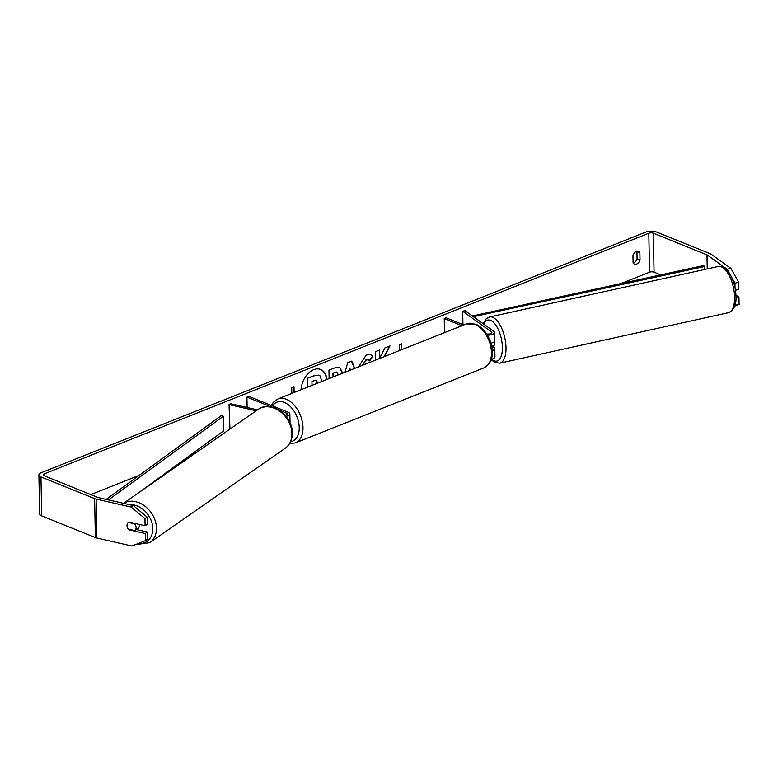 <?xml version="1.0" encoding="UTF-8"?>
<svg xmlns="http://www.w3.org/2000/svg" width="778" height="778" viewBox="0 0 778 778"><rect width="100%" height="100%" fill="white"/><g stroke="black" fill="none" stroke-linecap="round" stroke-linejoin="round"><path stroke-width="1.17" d="M462.939 324.582L462.686 311.239L465.02 310.694L493.719 331.272A6.38 2.558 178.9 0 1 494.497 332.469A6.38 2.558 178.9 0 1 487.446 335.143M490.918 343.156A6.38 2.558 -1.1 0 0 494.652 340.745L494.497 332.469M462.686 311.239L491.385 331.827A3.725 1.488 178.9 0 1 491.842 332.517A3.725 1.488 178.9 0 1 486.736 333.995M491.881 345.811L494.02 347.348A6.38 2.558 178.9 0 1 494.808 348.544L494.964 356.82A6.38 2.558 178.9 0 1 491.288 359.212M463.834 324.941L446.173 317.813L444.248 318.581L461.918 325.71M444.52 332.634L444.248 318.581M494.808 348.544A6.38 2.558 178.9 0 1 492.241 350.645M492.007 348.204A3.725 1.488 178.9 0 1 492.143 348.593A3.725 1.488 178.9 0 1 492.095 348.855M491.608 345.87L492.785 345.617A5.32 2.334 -102.4 0 1 492.211 346.045L493.485 345.772A5.32 2.334 -102.4 0 0 494.886 342.408A5.32 2.334 -102.4 0 0 494.643 340.21M326.886 379.46A17.933 11.981 112 0 0 320.711 369.501A17.933 11.981 112 0 0 313.68 369.696A17.933 11.981 112 0 0 301.057 389.739M639.886 252.801A5.32 3.55 112 0 0 638.456 251.372A5.32 3.55 112 0 0 636.375 251.43A5.32 3.55 112 0 0 632.961 255.563L633.097 262.731A5.32 3.55 112 0 0 634.527 264.16A5.32 3.55 112 0 0 640.022 259.969L639.886 252.801L636.949 251.615A5.32 3.55 112 0 0 636.783 251.304M129.469 529.429L128.895 529.818L145.233 533.543L147.45 532.055L136.481 529.555M127.252 523.876A5.32 4.143 -124 0 0 127.008 525.51A5.32 4.143 -124 0 0 128.895 529.818M384.332 356.587L389.992 345.909L384.935 347.922L379.79 357.929L379.635 350.032L375.375 351.724L375.541 360.088M345.043 372.224L347.688 362.733L351.773 361.099L354.729 368.373M144.951 518.595L145.087 525.753L147.295 524.255L147.159 517.107L144.951 518.595L131.171 507.061L133.378 505.574L98.339 497.58A3.19 1.274 178.9 0 1 97.688 497.385L44.035 475.718A3.19 1.274 178.9 0 1 43.15 474.862A3.19 1.274 178.9 0 1 44.142 473.909L648.813 233.235A3.19 1.274 178.9 0 1 653.325 233.206L706.978 254.873A3.19 1.274 178.9 0 1 707.465 255.135L727.138 269.237L730.873 268.361L738.672 282.278L734.947 283.153L731.281 276.628M90.793 494.594L139.262 475.309M190.717 454.829L196.124 452.679M621.486 283.367L649.562 272.193A3.19 1.274 178.9 0 1 654.065 272.164L660.726 274.858M399.522 350.547L399.406 344.771L401.711 343.857L401.827 349.623M291.818 393.415L291.701 387.639L294.016 386.724L294.123 392.491M329.123 378.565L328.958 370.202L335.551 367.576L339.714 367.255L342.087 371.874L342.009 373.44M358.376 366.924L366.253 354.963L370.698 354.7L372.856 356.431L369.706 360.856L368.383 359.825L366.302 359.903L362.82 365.154M131.171 507.061L96.122 499.068A7.44 2.976 178.9 0 1 94.615 498.61L40.952 476.943A7.44 2.976 178.9 0 1 38.9 474.94A7.44 2.976 178.9 0 1 41.205 472.723L645.876 232.048A7.44 2.976 178.9 0 1 656.399 231.98L710.051 253.647A7.44 2.976 178.9 0 1 711.199 254.25L730.873 268.361M633.273 263.052A5.32 3.55 112 0 0 637.085 258.792L636.949 251.615M735.969 295.076L738.964 297.225L739.1 304.373L734.665 306.124M735.473 290.213L738.808 289.426L738.672 282.278M735.035 287.782L734.947 283.153M736.007 297.916L738.964 297.225M734.899 305.433L735.336 303.76M735.366 305.248L739.1 304.373M729.54 273.516L727.138 269.237M145.233 533.543L145.369 540.691L131.92 546.02L96.871 538.036A7.44 2.976 178.9 0 1 95.363 537.569L41.701 515.902A7.44 2.976 178.9 0 1 39.649 513.908L38.9 474.94M145.369 540.691L147.587 539.203L147.45 532.055M133.378 505.574L147.159 517.107M145.087 525.753L128.749 522.028A5.32 4.143 -124 0 0 128.574 522.135A5.32 4.143 -124 0 0 128.234 522.388A5.32 4.114 -124.9 0 0 127.018 525.5A5.32 4.114 -124.9 0 0 128.409 529.186L134.886 530.664A5.32 4.114 -124.9 0 0 136.092 527.562A5.32 4.114 -124.9 0 0 134.701 523.876L128.234 522.388M640.022 259.969L637.085 258.792M307.378 387.22L307.203 378.361L314.866 375.609L319.087 375.21L319.923 375.725L321.372 379.732L321.236 381.706M307.203 378.361L314.497 375.453L318.902 375.142M307.738 387.074L307.573 378.507M326.546 379.596A17.933 11.981 112 0 0 320.526 369.433M401.467 349.769L401.351 343.993M293.763 392.637L293.656 386.861M350.479 370.065L349.818 368.295L349.225 370.561M348.768 370.746L349.818 368.295M351.51 361.206L354.467 368.48M337.613 375.191L337.827 373.819L336.962 372.088L335.308 372.244L333.315 373.041L333.383 376.873M336.777 372.03L333.315 373.041M332.945 372.886L333.023 377.009M339.529 367.187L341.717 371.728L341.6 373.596M384.118 356.674L389.428 346.132M379.79 357.929L379.275 350.168M370.513 354.632L372.856 356.431M372.487 356.285L369.443 360.564M368.198 359.757L365.932 359.757L362.412 365.32M316.665 383.525L317.093 381.833L316.315 380.228L314.73 380.374L311.929 381.492L312.007 385.373M316.033 383.778L316.724 381.677L316.121 380.17M285.983 416.347A6.38 2.558 -1.1 0 0 289.863 413.915L290.019 422.201A6.38 2.558 178.9 0 1 289.902 422.707M289.863 413.915A6.38 2.558 -1.1 0 0 288.103 412.204L248.853 396.352L246.927 397.12L271.347 406.982M285.137 415.345A3.725 1.488 -1.1 0 0 287.208 413.974A3.725 1.488 -1.1 0 0 286.178 412.972L278.835 410.006M257.518 409.87L230.414 403.694L229.033 404.618L229.967 429.077M247.122 407.497L246.927 397.12M229.033 404.618L256.176 410.803M136.763 529.351A5.32 4.114 -124.9 0 0 137.084 529.157L137.91 528.583A5.32 4.114 -124.9 0 0 139.408 525.257A5.32 4.114 -124.9 0 0 139.33 524.44M134.886 530.664L137.375 528.923A5.32 4.114 -124.9 0 1 137.084 529.157M135.246 523.506L134.701 523.876M106.207 499.379L221.03 415.773L223.344 416.259L223.626 430.866L138.387 492.931M108.482 499.894L223.344 416.259M704.79 269.46L704.732 266.494L703.545 265.561L472.402 315.985M473.588 316.841L472.392 315.722M704.732 266.494L473.588 316.656M491.414 333.227L491.385 331.827M489.576 316.967L718.191 266.494A23.661 10.367 77.6 0 1 734.626 297.731A23.661 10.367 77.6 0 1 728.393 312.698L499.777 363.17A23.661 10.367 -102.4 0 0 506.011 348.194A23.661 10.367 -102.4 0 0 489.576 316.967L486.308 318.698L483.226 323.755M483.78 324.154A20.996 9.21 77.6 0 1 495.032 324.066A20.996 9.21 77.6 0 1 502.403 347.795A20.996 9.21 77.6 0 1 491.56 359.154M44.181 475.776L44.142 473.909M649.562 272.193L648.813 233.235M707.727 268.809L707.465 255.135M707.251 268.916L706.978 254.873M654.065 272.164L653.325 233.206M96.871 538.036L96.122 499.068M95.363 537.569L94.615 498.61M41.701 515.902L40.952 476.943M286.216 415.005L286.178 412.972M466.392 323.93L475.766 324.202C489.984 329.989 500.653 359.047 483.887 367.887A23.661 14.84 -111.7 0 0 490.762 346.482A23.661 14.84 -111.7 0 0 474.726 324.231A23.661 14.84 -111.7 0 0 466.392 323.93L277.911 398.949A23.661 14.84 68.3 0 1 286.246 399.25A23.661 14.84 68.3 0 1 302.282 421.501A23.661 14.84 68.3 0 1 295.407 442.906L289.601 443.586M290.602 441.709A20.996 13.168 -111.7 0 0 298.878 423.699A20.996 13.168 -111.7 0 0 284.369 402.459A20.996 13.168 -111.7 0 0 272.601 405.951M123.537 503.327A23.661 18.293 55.1 0 1 144.689 505.972A23.661 18.293 55.1 0 1 156.456 527.863A23.661 18.293 55.1 0 1 149.784 542.665L135.178 544.726M137.716 543.725A20.996 16.241 -124.9 0 0 152.799 528.301A20.996 16.241 -124.9 0 0 129.518 504.689M258.189 409.403C270.744 399.766 292.616 415.51 292.304 432.821C292.392 439.502 290.038 444.637 285.244 448.216A23.661 18.293 -124.9 0 0 291.915 433.414A23.661 18.293 -124.9 0 0 279.662 411.173A23.661 18.293 -124.9 0 0 258.189 409.403L123.488 503.317M718.191 266.494C727.177 266.766 726.312 270.258 730.279 274.741C733.917 281.393 735.823 288.745 736.017 296.797C736.299 305.209 733.751 310.51 728.393 312.698M491.142 359.66L494.779 362.451L499.777 363.17M483.887 367.887L295.407 442.906M277.911 398.949L273.282 402.382L271.357 405.445M285.244 448.216L149.784 542.665"/></g></svg>
